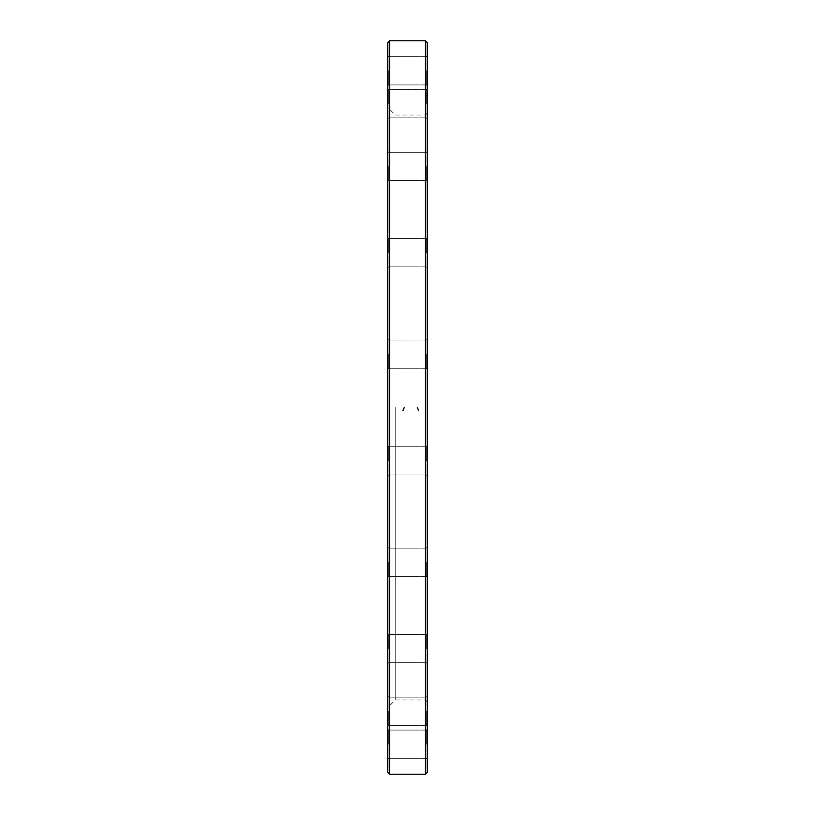 <?xml version="1.0" encoding="UTF-8"?>
<svg xmlns="http://www.w3.org/2000/svg" width="815" height="815" viewBox="0 0 815 815"><rect width="100%" height="100%" fill="white"/><g stroke="black" fill="none" stroke-linecap="round" stroke-linejoin="round"><path stroke-width="0.61" stroke-dasharray="4.08 3.06" d="M425.369 40.75L425.369 774.25M389.631 774.25L389.631 40.75M395.275 407.5L395.275 699.963L395.275 407.5M425.369 407.5L425.369 699.963L425.369 407.5M387.757 42.635L387.757 772.365M387.757 103.77L387.757 88.723L387.757 103.77M387.757 166.454L387.757 181.501L387.757 166.454M387.757 252.742L387.757 237.695L387.757 252.742M387.757 354.168L387.757 369.215L387.757 354.168M387.757 460.832L387.757 445.785L387.757 460.832M387.757 562.258L387.757 547.211L387.757 562.258M387.757 648.546L387.757 633.5L387.757 648.546M387.757 711.23L387.757 726.277L387.757 711.23M387.757 744.197L387.757 729.15L387.757 744.197M387.757 70.803L387.757 85.85L387.757 70.803M427.243 772.365L427.243 42.635M427.243 407.5L427.243 113.163L427.243 407.5M427.243 103.77L427.243 88.723L427.243 103.77M427.243 166.454L427.243 181.501L427.243 166.454M427.243 252.742L427.243 237.695L427.243 252.742M427.243 354.168L427.243 369.215L427.243 354.168M427.243 460.832L427.243 445.785L427.243 460.832M427.243 562.258L427.243 547.211L427.243 562.258M427.243 648.546L427.243 633.5L427.243 648.546M427.243 711.23L427.243 726.277L427.243 711.23M427.243 744.197L427.243 729.15L427.243 744.197M427.243 70.803L427.243 85.85L427.243 70.803M426.306 70.803L426.306 84.913L426.306 70.803M388.694 70.803L388.694 84.913L388.694 70.803M426.306 103.77L426.306 89.66L426.306 103.77M388.694 103.77L388.694 89.66L388.694 103.77M426.306 166.454L426.306 180.563L426.306 166.454M388.694 166.454L388.694 180.563L388.694 166.454M426.306 252.742L426.306 238.632L426.306 252.742M388.694 252.742L388.694 238.632L388.694 252.742M426.306 354.168L426.306 368.278L426.306 354.168M388.694 354.168L388.694 368.278L388.694 354.168M426.306 460.832L426.306 446.722L426.306 460.832M388.694 460.832L388.694 446.722L388.694 460.832M426.306 562.258L426.306 576.368L426.306 562.258M388.694 562.258L388.694 576.368L388.694 562.258M426.306 648.546L426.306 634.437L426.306 648.546M388.694 648.546L388.694 634.437L388.694 648.546M426.306 711.23L426.306 725.34L426.306 711.23M388.694 711.23L388.694 725.34L388.694 711.23M426.306 744.197L426.306 730.087L426.306 744.197M388.694 744.197L388.694 730.087L388.694 744.197M427.243 113.163L425.369 115.037L395.275 115.037L387.757 107.519M427.243 701.837L425.369 699.963L395.275 699.963L387.757 707.481M426.306 56.704L388.694 56.704L387.757 55.766L388.694 56.704L426.306 56.704L427.243 55.766L426.306 56.704M426.306 84.913L388.694 84.913L387.757 85.85L388.694 84.913L426.306 84.913L427.243 85.85L426.306 84.913M426.306 89.66L388.694 89.66L387.757 88.723L388.694 89.66L426.306 89.66L427.243 88.723L426.306 89.66M426.306 117.869L388.694 117.869L387.757 118.807L388.694 117.869L426.306 117.869L427.243 118.807L426.306 117.869M426.306 152.354L388.694 152.354L387.757 151.407L388.694 152.354L426.306 152.354L427.243 151.407L426.306 152.354M426.306 180.563L388.694 180.563L387.757 181.501L388.694 180.563L426.306 180.563L427.243 181.501L426.306 180.563M426.306 238.632L388.694 238.632L387.757 237.695L388.694 238.632L426.306 238.632L427.243 237.695L426.306 238.632M426.306 266.841L388.694 266.841L387.757 267.789L388.694 266.841L426.306 266.841L427.243 267.789L426.306 266.841M426.306 340.069L388.694 340.069L387.757 339.132L388.694 340.069L426.306 340.069L427.243 339.132L426.306 340.069M426.306 368.278L388.694 368.278L387.757 369.215L388.694 368.278L426.306 368.278L427.243 369.215L426.306 368.278M426.306 446.722L388.694 446.722L387.757 445.785L388.694 446.722L426.306 446.722L427.243 445.785L426.306 446.722M426.306 474.931L388.694 474.931L387.757 475.868L388.694 474.931L426.306 474.931L427.243 475.868L426.306 474.931M426.306 548.159L388.694 548.159L387.757 547.211L388.694 548.159L426.306 548.159L427.243 547.211L426.306 548.159M426.306 576.368L388.694 576.368L387.757 577.305L388.694 576.368L426.306 576.368L427.243 577.305L426.306 576.368M426.306 634.437L388.694 634.437L387.757 633.5L388.694 634.437L426.306 634.437L427.243 633.5L426.306 634.437M426.306 662.646L388.694 662.646L387.757 663.593L388.694 662.646L426.306 662.646L427.243 663.593L426.306 662.646M426.306 697.131L388.694 697.131L387.757 696.193L388.694 697.131L426.306 697.131L427.243 696.193L426.306 697.131M426.306 725.34L388.694 725.34L387.757 726.277L388.694 725.34L426.306 725.34L427.243 726.277L426.306 725.34M426.306 730.087L388.694 730.087L387.757 729.15L388.694 730.087L426.306 730.087L427.243 729.15L426.306 730.087M426.306 758.296L388.694 758.296L387.757 759.234L388.694 758.296L426.306 758.296L427.243 759.234L426.306 758.296"/><path stroke-width="1.22" d="M425.369 407.5L425.369 40.75L389.631 40.75L389.631 774.25L425.369 774.25L425.369 407.5M389.631 774.25L387.757 772.365L387.757 42.635L389.631 40.75M425.369 40.75L427.243 42.635L427.243 772.365L425.369 774.25M417.321 407.5L418.604 410.648M402.905 410.648L404.189 407.5"/></g></svg>
